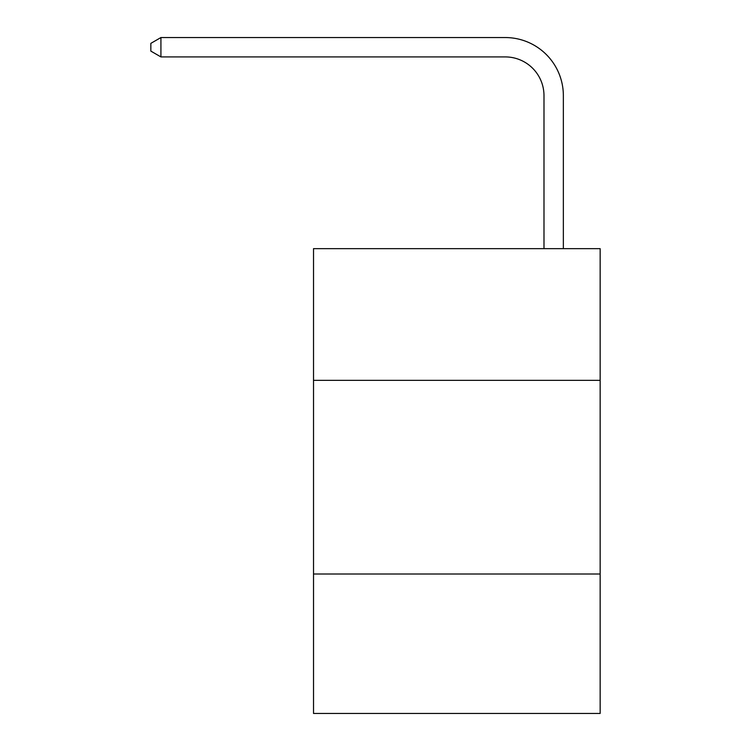 <?xml version="1.0" encoding="UTF-8"?>
<svg xmlns="http://www.w3.org/2000/svg" width="751" height="751" viewBox="0 0 751 751"><rect width="100%" height="100%" fill="white"/><g stroke="black" fill="none" stroke-linecap="round" stroke-linejoin="round"><path stroke-width="1.13" d="M600.152 380.344L600.152 248.647L313.524 248.647L313.524 380.344L600.152 380.344L600.152 713.45L313.524 713.45L313.524 380.344M600.152 574.008L313.524 574.008M543.987 248.647L543.987 95.649A38.733 38.733 0 0 0 505.254 56.916L160.921 56.916L150.848 51.106L150.848 43.361L160.921 37.55L505.254 37.55A58.099 58.099 0 0 1 563.353 95.649L563.353 248.647M543.987 95.649A38.733 38.733 0 0 0 505.254 56.916A38.733 38.733 0 0 1 543.987 95.649A38.733 38.733 0 0 0 505.254 56.916A38.733 38.733 0 0 1 543.987 95.649A38.733 38.733 0 0 0 505.254 56.916A38.733 38.733 0 0 1 543.987 95.649A38.733 38.733 0 0 0 505.254 56.916A38.733 38.733 0 0 1 543.987 95.649A38.733 38.733 0 0 0 505.254 56.916A38.733 38.733 0 0 1 543.987 95.649A38.733 38.733 0 0 0 505.254 56.916A38.733 38.733 0 0 1 543.987 95.649A38.733 38.733 0 0 0 505.254 56.916A38.733 38.733 0 0 1 543.987 95.649A38.733 38.733 0 0 0 505.254 56.916A38.733 38.733 0 0 1 543.987 95.649A38.733 38.733 0 0 0 505.254 56.916A38.733 38.733 0 0 1 543.987 95.649A38.733 38.733 0 0 0 505.254 56.916A38.733 38.733 0 0 1 543.987 95.649A38.733 38.733 0 0 0 505.254 56.916A38.733 38.733 0 0 1 543.987 95.649A38.733 38.733 0 0 0 505.254 56.916A38.733 38.733 0 0 1 543.987 95.649A38.733 38.733 0 0 0 505.254 56.916A38.733 38.733 0 0 1 543.987 95.649A38.733 38.733 0 0 0 505.254 56.916A38.733 38.733 0 0 1 543.987 95.649A38.733 38.733 0 0 0 505.254 56.916A38.733 38.733 0 0 1 543.987 95.649A38.733 38.733 0 0 0 505.254 56.916A38.733 38.733 0 0 1 543.987 95.649M160.921 37.55L505.254 37.55L160.921 37.55L505.254 37.55L160.921 37.55L505.254 37.55L160.921 37.55L505.254 37.55L160.921 37.55L505.254 37.55L160.921 37.55L505.254 37.55L160.921 37.55L505.254 37.55L160.921 37.55L505.254 37.55L160.921 37.55L505.254 37.55L160.921 37.55L505.254 37.55L160.921 37.55L505.254 37.55L160.921 37.55L505.254 37.55L160.921 37.55L505.254 37.55L160.921 37.55L505.254 37.55L160.921 37.55L505.254 37.55L160.921 37.55L505.254 37.55L160.921 37.55L160.921 56.916"/></g></svg>
